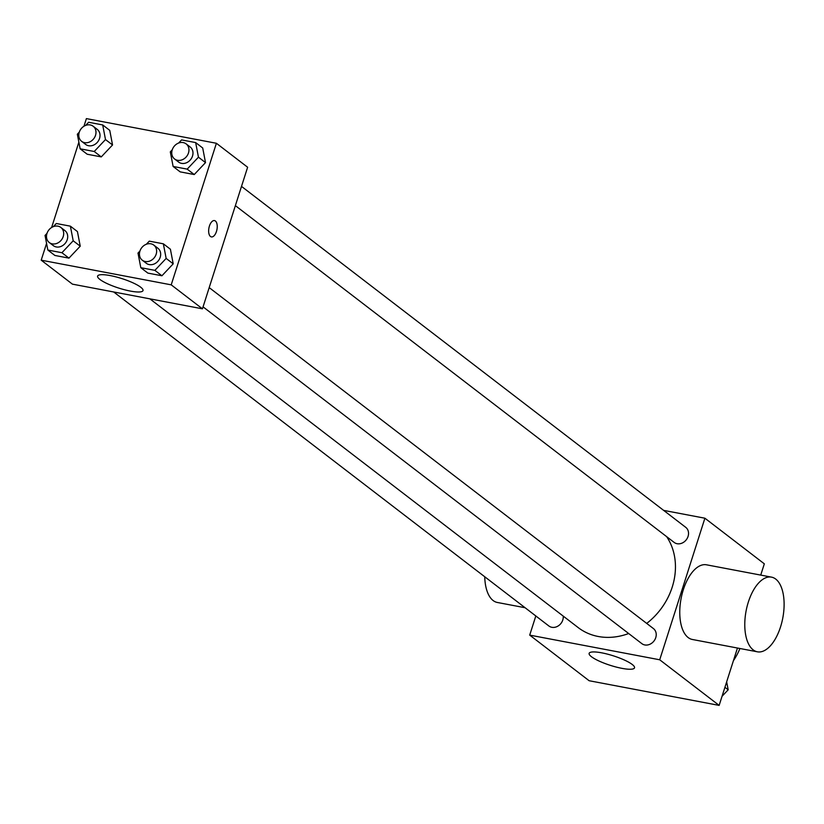 <?xml version="1.0" encoding="UTF-8"?>
<svg xmlns="http://www.w3.org/2000/svg" width="824" height="824" viewBox="0 0 824 824"><rect width="100%" height="100%" fill="white"/><g stroke="black" fill="none" stroke-linecap="round" stroke-linejoin="round"><path stroke-width="1.24" d="M733.411 660.704A57 48.163 -52.5 0 0 739.931 648.498M663.629 510.375L704.901 518.214L764.322 563.822L760.727 575.101M737.449 648.035L719.146 705.396L589.129 680.727L529.708 635.119L535.816 615.961M646.706 623.408A64.21 54.271 -52.5 0 0 672.23 587.09A64.21 54.271 -52.5 0 0 666.647 536.64M149.855 298.834L578.201 627.6A64.21 54.271 -52.5 0 0 628.671 633.522M704.901 518.214L659.715 659.787L529.708 635.119M113.691 291.974L548.887 625.993A9.497 8.024 -52.5 0 0 562.792 619.998A9.497 8.024 -52.5 0 0 563.225 616.105M235.365 205.629L674.156 542.408A9.497 8.024 -52.5 0 0 688.061 536.414A9.497 8.024 -52.5 0 0 685.722 527.329L241.504 186.389M209.203 287.617L653.411 628.558A9.497 8.024 127.5 0 1 653.999 640.979A9.497 8.024 127.5 0 1 641.845 643.637L203.065 306.858M659.715 659.787L719.146 705.396M632.214 664.463A23.824 4.995 17.7 0 1 634.531 667.842A23.824 4.995 17.7 0 1 610.316 665.349A23.824 4.995 17.7 0 1 589.139 653.35A23.824 4.995 17.7 0 1 607.391 654.112A23.824 4.995 17.7 0 1 632.214 664.463M757.359 651.805L692.345 639.476A37.997 18.684 -79.3 0 1 683.312 589.768A37.997 18.684 -79.3 0 1 706.518 564.811L771.521 577.14A37.997 18.684 -79.3 0 1 782.8 617.959A37.997 18.684 -79.3 0 1 757.359 651.805A37.997 18.684 -79.3 0 1 748.326 602.107A37.997 18.684 -79.3 0 1 771.521 577.14M484.749 576.769A37.997 18.684 100.7 0 0 497.325 602.468L525.094 607.731M83.945 126.247L86.386 118.605L216.393 143.273L247.622 167.241L202.436 308.815L72.419 284.146L41.2 260.178L46.566 243.379M77.435 231.585L80.237 246.191L68.969 258.128L54.889 255.461L68.969 258.128L80.237 246.191L77.435 231.585L70.39 226.167L73.192 240.783L61.913 252.721L47.844 250.043L45.042 235.437L46.999 233.367M202.704 147.99L205.506 162.606L194.237 174.544L180.157 171.866L194.237 174.544L205.506 162.606L202.704 147.99L195.659 142.583L198.45 157.188L187.182 169.126L173.112 166.458L170.31 151.853L172.257 149.783M51.634 227.476L78.867 142.15M216.393 143.273L171.217 284.846L41.2 260.178M109.746 130.357L112.548 144.962L101.27 156.9L87.2 154.232L101.27 156.9L112.548 144.962L109.746 130.357L102.691 124.939L105.493 139.555L94.224 151.492L80.144 148.814L77.343 134.209L79.3 132.139M170.403 249.219L173.205 263.834L161.926 275.772L147.857 273.094L161.926 275.772L173.205 263.834L170.403 249.219L163.348 243.811L166.149 258.417L154.881 270.354L140.801 267.687L137.999 253.081L139.956 251.011M171.217 284.846L202.436 308.815M140.688 287.205A23.824 4.995 17.7 0 1 143.005 290.584A23.824 4.995 17.7 0 1 118.79 288.091A23.824 4.995 17.7 0 1 97.613 276.091A23.824 4.995 17.7 0 1 115.865 276.854A23.824 4.995 17.7 0 1 140.688 287.205M209.42 226.044A8.312 4.089 -79.3 0 1 214.487 220.585A8.312 4.089 -79.3 0 1 216.959 229.515A8.312 4.089 -79.3 0 1 211.397 236.91A8.312 4.089 -79.3 0 1 209.42 226.044M214.487 220.585A8.312 4.089 -79.3 0 1 216.949 229.515A8.312 4.089 -79.3 0 1 211.387 236.91M146.332 244.254L149.278 241.144L163.348 243.811M142.264 260.188L146.291 263.278A9.497 8.024 -52.5 0 0 160.196 257.294A9.497 8.024 -52.5 0 0 157.858 248.209L153.831 245.119A9.497 8.024 -52.5 0 0 141.677 247.767A9.497 8.024 -52.5 0 0 142.264 260.188A9.497 8.024 -52.5 0 0 156.169 254.194A9.497 8.024 -52.5 0 0 153.831 245.119M166.149 258.417L173.205 263.834M154.881 270.354L161.926 275.772M140.801 267.687L147.857 273.094M53.364 226.621L56.31 223.5L70.39 226.167M49.306 242.555L53.333 245.645A9.497 8.024 -52.5 0 0 67.238 239.65A9.497 8.024 -52.5 0 0 64.9 230.576L60.873 227.476A9.497 8.024 -52.5 0 0 48.719 230.133A9.497 8.024 -52.5 0 0 49.306 242.555A9.497 8.024 -52.5 0 0 63.211 236.56A9.497 8.024 -52.5 0 0 60.873 227.476M73.192 240.783L80.237 246.191M61.913 252.721L68.969 258.128M47.844 250.043L54.889 255.461M178.633 143.036L181.579 139.915L195.659 142.583M174.564 158.96L178.602 162.06A9.497 8.024 -52.5 0 0 192.507 156.066A9.497 8.024 -52.5 0 0 190.169 146.981L186.131 143.891A9.497 8.024 -52.5 0 0 173.988 146.538A9.497 8.024 -52.5 0 0 174.564 158.96A9.497 8.024 -52.5 0 0 188.48 152.965A9.497 8.024 -52.5 0 0 186.131 143.891M198.45 157.188L205.506 162.606M187.182 169.126L194.237 174.544M173.112 166.458L180.157 171.866M85.675 125.392L88.621 122.271L102.691 124.939M81.607 141.326L85.634 144.416A9.497 8.024 -52.5 0 0 99.55 138.422A9.497 8.024 -52.5 0 0 97.201 129.347L93.174 126.257A9.497 8.024 -52.5 0 0 81.02 128.905A9.497 8.024 -52.5 0 0 81.607 141.326A9.497 8.024 -52.5 0 0 95.522 135.332A9.497 8.024 -52.5 0 0 93.174 126.257M105.493 139.555L112.548 144.962M94.224 151.492L101.27 156.9M80.144 148.814L87.2 154.232M726.655 681.85L728.179 689.791L722.051 696.28M724.924 687.288L728.179 689.791"/></g></svg>
